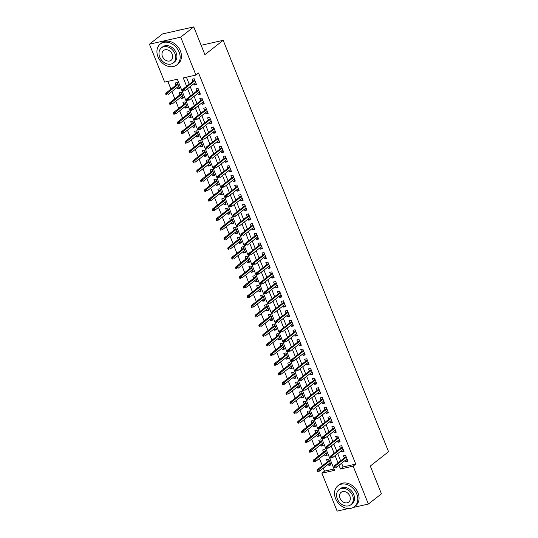 <?xml version="1.0" encoding="UTF-8"?>
<svg xmlns="http://www.w3.org/2000/svg" width="538" height="538" viewBox="0 0 538 538"><rect width="100%" height="100%" fill="white"/><g stroke="black" fill="none" stroke-linecap="round" stroke-linejoin="round"><path stroke-width="0.81" d="M348.456 508.545L337.138 511.1L321.899 473.198L334.569 470.34L177.345 79.241L164.675 82.099L149.443 44.19L180.694 37.149L195.933 75.051L183.263 77.909L186.632 86.288M323.304 468.147L324.508 471.147L321.899 473.198M167.829 81.386L170.95 89.147M171.904 91.534L174.83 98.804M175.791 101.191L178.71 108.461M179.672 110.848L182.597 118.118M183.552 120.505L186.478 127.775M187.432 130.162L190.358 137.432M191.32 139.819L194.238 147.089M195.2 149.477L198.125 156.746M199.08 159.134L202.006 166.403M202.96 168.791L205.886 176.06M206.848 178.448L209.766 185.718M210.728 188.105L213.653 195.375M214.608 197.762L217.534 205.032M218.489 207.419L221.414 214.689M222.376 217.076L225.294 224.346M226.256 226.727L229.181 234.003M230.136 236.384L233.062 243.66M234.017 246.041L236.942 253.317M237.904 255.698L240.822 262.974M241.784 265.355L244.709 272.631M245.664 275.012L248.59 282.289M249.545 284.669L252.47 291.946M253.432 294.326L256.35 301.603M257.312 303.983L260.237 311.253M261.192 313.641L264.118 320.91M265.073 323.298L267.998 330.567M268.96 332.955L271.878 340.224M272.84 342.612L275.765 349.882M276.72 352.269L279.646 359.539M280.601 361.926L283.526 369.196M284.488 371.583L287.406 378.853M288.368 381.24L291.293 388.51M292.248 390.897L295.174 398.167M296.129 400.554L299.054 407.824M300.016 410.212L302.934 417.481M303.896 419.869L306.821 427.138M307.776 429.526L310.702 436.795M311.657 439.183L314.582 446.453M315.544 448.84L318.462 456.11M319.424 458.49L322.349 465.767M180.694 37.149L193.747 26.9L162.496 33.948L149.443 44.19M193.875 83.74L194.379 84.997L196.491 84.52L194.164 78.723L192.053 79.2L192.92 81.359M197.762 93.397L198.266 94.654L200.378 94.177L198.045 88.38L195.933 88.857L196.8 91.009M201.642 103.054L202.147 104.311L204.258 103.834L201.925 98.037L199.82 98.515L200.681 100.667M205.523 112.711L206.027 113.969L208.139 113.491L205.812 107.694L203.7 108.172L204.561 110.324M209.403 122.368L209.907 123.626L212.019 123.148L209.692 117.351L207.581 117.829L208.448 119.981M213.29 132.025L213.794 133.283L215.906 132.805L213.573 127.008L211.461 127.486L212.328 129.638M217.17 141.682L217.675 142.94L219.786 142.462L217.453 136.665L215.348 137.143L216.209 139.295M221.051 151.339L221.555 152.597L223.667 152.119L221.34 146.323L219.228 146.8L220.089 148.952M224.931 160.996L225.435 162.254L227.547 161.777L225.22 155.98L223.109 156.457L223.976 158.609M228.818 170.654L229.322 171.904L231.434 171.434L229.101 165.637L226.989 166.114L227.856 168.266M232.698 180.311L233.203 181.562L235.314 181.091L232.988 175.294L230.876 175.771L231.737 177.923M236.579 189.968L237.083 191.219L239.195 190.748L236.868 184.951L234.756 185.428L235.617 187.58M240.459 199.625L240.963 200.876L243.075 200.405L240.748 194.608L238.637 195.086L239.504 197.238M244.346 209.282L244.851 210.533L246.962 210.062L244.629 204.265L242.517 204.743L243.384 206.895M248.226 218.939L248.731 220.19L250.843 219.712L248.516 213.922L246.404 214.4L247.265 216.552M252.107 228.589L252.611 229.847L254.723 229.37L252.396 223.579L250.284 224.057L251.152 226.209M255.987 238.247L256.491 239.504L258.603 239.027L256.276 233.236L254.165 233.714L255.032 235.866M259.874 247.904L260.379 249.161L262.49 248.684L260.157 242.894L258.045 243.371L258.913 245.523M263.755 257.561L264.259 258.818L266.371 258.341L264.044 252.551L261.932 253.028L262.793 255.18M267.635 267.218L268.139 268.475L270.251 267.998L267.924 262.208L265.812 262.678L266.68 264.837M271.515 276.875L272.02 278.133L274.131 277.655L271.804 271.865L269.693 272.336L270.56 274.494M275.402 286.532L275.907 287.79L278.018 287.312L275.685 281.522L273.573 281.993L274.441 284.151M279.283 296.189L279.787 297.447L281.899 296.969L279.572 291.179L277.46 291.65L278.321 293.809M283.163 305.846L283.667 307.104L285.779 306.626L283.452 300.836L281.34 301.307L282.208 303.466M287.043 315.503L287.548 316.761L289.659 316.283L287.332 310.487L285.221 310.964L286.088 313.123M290.93 325.16L291.435 326.418L293.546 325.941L291.213 320.144L289.101 320.621L289.969 322.773M294.811 334.818L295.315 336.075L297.427 335.598L295.1 329.801L292.988 330.278L293.849 332.43M298.691 344.475L299.195 345.732L301.307 345.255L298.98 339.458L296.868 339.935L297.736 342.087M302.571 354.132L303.076 355.389L305.187 354.912L302.86 349.115L300.749 349.592L301.616 351.744M306.458 363.789L306.963 365.046L309.074 364.569L306.741 358.772L304.629 359.25L305.497 361.401M310.339 373.446L310.843 374.704L312.955 374.226L310.628 368.429L308.516 368.907L309.377 371.059M314.219 383.103L314.723 384.361L316.835 383.883L314.508 378.086L312.396 378.564L313.264 380.716M318.099 392.76L318.604 394.018L320.715 393.54L318.388 387.743L316.277 388.221L317.144 390.373M321.986 402.417L322.491 403.668L324.602 403.197L322.269 397.4L320.157 397.878L321.025 400.03M325.867 412.074L326.371 413.325L328.483 412.854L326.156 407.058L324.044 407.535L324.905 409.687M329.747 421.731L330.251 422.982L332.363 422.512L330.036 416.715L327.924 417.192L328.792 419.344M333.627 431.389L334.132 432.639L336.243 432.169L333.916 426.372L331.805 426.849L332.672 429.001M337.514 441.046L338.019 442.297L340.13 441.819L337.797 436.029L335.685 436.506L336.553 438.658M341.395 450.703L341.899 451.954L344.011 451.476L341.684 445.686L339.572 446.163L340.433 448.315M330.641 464.045L328.886 465.424L328.382 464.166M328.886 465.424L330.998 464.946L328.671 459.149L326.559 459.627L327.427 461.779M326.754 454.388L325.006 455.767L324.501 454.509M325.006 455.767L327.117 455.289L324.791 449.492L322.679 449.97L323.54 452.122M322.874 444.731L321.125 446.11L320.621 444.852M321.125 446.11L323.237 445.632L320.904 439.835L318.792 440.313L319.659 442.465M318.994 435.074L317.238 436.452L316.734 435.195M317.238 436.452L319.35 435.975L317.023 430.178L314.912 430.656L315.779 432.808M315.113 425.423L313.358 426.795L312.854 425.538M313.358 426.795L315.47 426.318L313.143 420.521L311.031 420.998L311.899 423.15M311.226 415.766L309.478 417.138L308.973 415.881M309.478 417.138L311.589 416.661L309.263 410.864L307.151 411.341L308.012 413.5M307.346 406.109L305.597 407.481L305.093 406.224M305.597 407.481L307.709 407.004L305.376 401.214L303.264 401.684L304.131 403.843M303.466 396.452L301.71 397.824L301.206 396.567M301.71 397.824L303.822 397.347L301.495 391.556L299.384 392.027L300.251 394.186M299.585 386.795L297.83 388.167L297.326 386.909M297.83 388.167L299.942 387.69L297.615 381.899L295.503 382.37L296.371 384.529M295.698 377.138L293.95 378.51L293.445 377.252M293.95 378.51L296.061 378.032L293.735 372.242L291.623 372.713L292.484 374.872M291.818 367.481L290.069 368.853L289.565 367.595M290.069 368.853L292.181 368.375L289.847 362.585L287.736 363.056L288.603 365.215M287.938 357.824L286.182 359.196L285.678 357.938M286.182 359.196L288.294 358.718L285.967 352.928L283.856 353.405L284.723 355.557M284.057 348.167L282.302 349.539L281.798 348.281M282.302 349.539L284.414 349.061L282.087 343.271L279.975 343.748L280.843 345.9M280.17 338.51L278.422 339.881L277.917 338.624M278.422 339.881L280.533 339.404L278.207 333.614L276.095 334.091L276.956 336.243M276.29 328.853L274.541 330.224L274.037 328.974M274.541 330.224L276.653 329.747L274.319 323.957L272.208 324.434L273.075 326.586M272.41 319.195L270.654 320.567L270.15 319.316M270.654 320.567L272.766 320.09L270.439 314.3L268.327 314.777L269.195 316.929M268.529 309.538L266.774 310.91L266.27 309.659M266.774 310.91L268.886 310.439L266.559 304.642L264.447 305.12L265.315 307.272M264.642 299.881L262.894 301.253L262.389 300.002M262.894 301.253L265.005 300.782L262.678 294.985L260.567 295.463L261.428 297.615M260.762 290.224L259.013 291.596L258.509 290.345M259.013 291.596L261.125 291.125L258.791 285.328L256.68 285.806L257.547 287.958M256.882 280.567L255.126 281.939L254.622 280.688M255.126 281.939L257.238 281.468L254.911 275.671L252.799 276.149L253.667 278.301M253.001 270.91L251.246 272.282L250.742 271.031M251.246 272.282L253.358 271.811L251.031 266.014L248.919 266.492L249.787 268.644M249.114 261.253L247.366 262.631L246.861 261.374M247.366 262.631L249.477 262.154L247.15 256.357L245.039 256.834L245.9 258.986M245.234 251.596L243.485 252.974L242.981 251.717M243.485 252.974L245.597 252.497L243.263 246.7L241.152 247.177L242.019 249.329M241.354 241.939L239.598 243.317L239.094 242.06M239.598 243.317L241.71 242.84L239.383 237.043L237.271 237.52L238.139 239.672M237.473 232.281L235.718 233.66L235.214 232.403M235.718 233.66L237.83 233.183L235.503 227.386L233.391 227.863L234.259 230.015M233.586 222.624L231.838 224.003L231.333 222.745M231.838 224.003L233.949 223.526L231.622 217.729L229.511 218.206L230.372 220.358M229.706 212.967L227.957 214.346L227.453 213.088M227.957 214.346L230.069 213.868L227.735 208.071L225.624 208.549L226.491 210.701M225.826 203.31L224.07 204.689L223.566 203.431M224.07 204.689L226.182 204.211L223.855 198.414L221.743 198.892L222.611 201.044M221.945 193.66L220.19 195.032L219.686 193.774M220.19 195.032L222.302 194.554L219.975 188.757L217.863 189.235L218.731 191.387M218.058 184.003L216.31 185.375L215.805 184.117M216.31 185.375L218.421 184.897L216.094 179.1L213.983 179.578L214.844 181.736M214.178 174.346L212.429 175.718L211.925 174.46M212.429 175.718L214.541 175.24L212.207 169.45L210.096 169.921L210.963 172.079M210.297 164.689L208.542 166.06L208.038 164.803M208.542 166.06L210.654 165.583L208.327 159.793L206.215 160.263L207.083 162.422M206.417 155.031L204.662 156.403L204.158 155.146M204.662 156.403L206.774 155.926L204.447 150.136L202.335 150.606L203.203 152.765M202.53 145.374L200.782 146.746L200.277 145.489M200.782 146.746L202.893 146.269L200.566 140.479L198.455 140.949L199.316 143.108M198.65 135.717L196.901 137.089L196.397 135.832M196.901 137.089L199.013 136.612L196.679 130.821L194.568 131.299L195.435 133.451M194.769 126.06L193.014 127.432L192.51 126.174M193.014 127.432L195.126 126.955L192.799 121.164L190.687 121.642L191.555 123.794M190.882 116.403L189.134 117.775L188.63 116.517M189.134 117.775L191.246 117.297L188.919 111.507L186.807 111.985L187.675 114.137M187.002 106.746L185.254 108.118L184.749 106.86M185.254 108.118L187.365 107.64L185.038 101.85L182.927 102.328L183.788 104.48M183.122 97.089L181.373 98.461L180.869 97.21M181.373 98.461L183.485 97.983L181.151 92.193L179.04 92.671L179.907 94.823M324.508 471.147L334.031 469.001M176.982 87.553L177.486 88.804L179.598 88.326L177.271 82.536L175.159 83.013L176.027 85.165M341.596 463.245L343.096 466.957L355.759 464.099L198.542 73L195.933 75.051M186.41 77.196L189.241 84.244M190.203 86.625L193.122 93.901M194.084 96.282L197.009 103.558M197.964 105.939L200.889 113.209M201.844 115.596L204.77 122.866M205.731 125.253L208.65 132.523M209.612 134.91L212.537 142.18M213.492 144.567L216.417 151.837M217.372 154.224L220.298 161.494M221.259 163.882L224.178 171.151M225.14 173.539L228.065 180.808M229.02 183.196L231.945 190.465M232.9 192.853L235.826 200.123M236.787 202.51L239.706 209.78M240.668 212.167L243.593 219.437M244.548 221.824L247.473 229.094M248.428 231.481L251.354 238.751M252.315 241.138L255.234 248.408M256.196 250.789L259.121 258.065M260.076 260.446L263.001 267.722M263.956 270.103L266.882 277.379M267.843 279.76L270.762 287.036M271.724 289.417L274.649 296.694M275.604 299.074L278.529 306.351M279.484 308.731L282.41 316.008M283.371 318.388L286.29 325.665M287.252 328.046L290.177 335.315M291.132 337.703L294.057 344.972M295.012 347.36L297.938 354.629M298.899 357.017L301.818 364.287M302.78 366.674L305.705 373.944M306.66 376.331L309.585 383.601M310.54 385.988L313.466 393.258M314.427 395.645L317.346 402.915M318.308 405.302L321.233 412.572M322.188 414.959L325.113 422.229M326.068 424.616L328.994 431.886M329.955 434.274L332.874 441.543M333.836 443.931L336.761 451.2M337.716 453.588L340.641 460.858M345.275 460.353L345.779 461.611L347.891 461.133L345.564 455.343L343.452 455.82L344.32 457.972M193.747 26.9L204.911 54.661L223.183 40.316L201.138 45.293M223.183 40.316L388.557 451.698L370.285 466.043L381.442 493.81L368.389 504.052L353.291 507.455M355.759 464.099L353.15 466.15L368.389 504.052M338.987 465.289L340.48 469.008L353.15 466.15M187.587 88.676L190.513 95.946M191.474 98.333L194.393 105.603M195.355 107.99L198.28 115.26M199.235 117.647L202.16 124.917M203.115 127.304L206.041 134.574M207.002 136.961L209.921 144.231M210.883 146.618L213.808 153.888M214.763 156.276L217.688 163.545M218.643 165.933L221.569 173.202M222.53 175.59L225.449 182.859M226.411 185.24L229.336 192.517M230.291 194.897L233.216 202.174M234.171 204.554L237.097 211.831M238.058 214.211L240.977 221.488M241.939 223.869L244.864 231.145M245.819 233.526L248.744 240.802M249.699 243.183L252.625 250.459M253.586 252.84L256.505 260.116M257.467 262.497L260.392 269.767M261.347 272.154L264.272 279.424M265.227 281.811L268.153 289.081M269.114 291.468L272.033 298.738M272.995 301.125L275.92 308.395M276.875 310.782L279.8 318.052M280.755 320.44L283.681 327.709M284.642 330.097L287.561 337.366M288.523 339.754L291.448 347.023M292.403 349.411L295.328 356.681M296.283 359.068L299.209 366.338M300.17 368.725L303.089 375.995M304.051 378.382L306.976 385.652M307.931 388.039L310.856 395.309M311.811 397.696L314.737 404.966M315.698 407.347L318.617 414.623M319.579 417.004L322.504 424.28M323.459 426.661L326.384 433.937M327.339 436.318L330.265 443.594M331.226 445.975L334.145 453.252M335.107 455.632L338.032 462.909M343.096 466.957L340.48 469.008M347.528 460.239L345.779 461.611M179.241 87.432L177.486 88.804M343.647 450.582L341.899 451.954M339.767 440.925L338.019 442.297M335.887 431.268L334.132 432.639M332 421.61L330.251 422.982M328.119 411.953L326.371 413.325M324.239 402.296L322.491 403.668M320.359 392.639L318.604 394.018M316.472 382.982L314.723 384.361M312.591 373.325L310.843 374.704M308.711 363.668L306.963 365.046M304.831 354.011L303.076 355.389M300.944 344.354L299.195 345.732M297.063 334.697L295.315 336.075M293.183 325.039L291.435 326.418M289.303 315.389L287.548 316.761M285.416 305.732L283.667 307.104M281.535 296.075L279.787 297.447M277.655 286.418L275.907 287.79M273.775 276.761L272.02 278.133M269.888 267.104L268.139 268.475M266.007 257.446L264.259 258.818M262.127 247.789L260.379 249.161M258.247 238.132L256.491 239.504M254.36 228.475L252.611 229.847M250.479 218.818L248.731 220.19M246.599 209.161L244.851 210.533M242.719 199.504L240.963 200.876M238.832 189.847L237.083 191.219M234.951 180.19L233.203 181.562M231.071 170.533L229.322 171.904M227.191 160.875L225.435 162.254M223.304 151.218L221.555 152.597M219.423 141.561L217.675 142.94M215.543 131.904L213.794 133.283M211.663 122.247L209.907 123.626M207.776 112.59L206.027 113.969M203.895 102.933L202.147 104.311M200.015 93.282L198.266 94.654M196.135 83.625L194.379 84.997M346.069 456.601L334.172 465.935L335.692 465.592L346.324 457.246M334.831 466.587L333.984 466.776L334.374 467.744L335.214 467.556L334.831 466.587L335.692 465.592L336.391 467.334L347.023 458.981M335.214 467.556L334.374 467.744M334.172 465.935L333.984 466.776M317.09 470.589L317.481 471.55L318.328 471.362L317.938 470.394L317.09 470.589L317.279 469.741L318.799 469.398L319.498 471.14L330.13 462.794M318.328 471.362L317.481 471.55M317.938 470.394L329.438 461.053M317.279 469.741L329.175 460.407M335.591 498.632A13.329 10.43 -128.1 0 0 354.381 506.735A13.329 10.43 -128.1 0 0 356.707 493.871A13.329 10.43 -128.1 0 0 337.918 485.767A13.329 10.43 -128.1 0 0 335.591 498.632M354.381 506.735L355.685 505.713A13.329 10.43 -128.1 0 0 358.012 492.848A13.329 10.43 -128.1 0 0 339.229 484.745L337.918 485.767M339.021 489.647L340.224 488.706A9.597 7.512 51.9 0 1 353.748 494.536A9.597 7.512 51.9 0 1 352.074 503.803L350.87 504.745A9.597 7.512 -128.1 0 0 352.551 495.478A9.597 7.512 -128.1 0 0 339.021 489.647A9.597 7.512 -128.1 0 0 337.346 498.908A9.597 7.512 -128.1 0 0 350.87 504.745M349.848 496.09A6.187 4.842 -128.1 0 0 341.132 492.331A6.187 4.842 -128.1 0 0 340.05 498.302A6.187 4.842 -128.1 0 0 348.765 502.062A6.187 4.842 -128.1 0 0 349.848 496.09M157.99 56.833A13.329 10.43 -128.1 0 0 176.773 64.937A13.329 10.43 -128.1 0 0 179.107 52.072A13.329 10.43 -128.1 0 0 160.317 43.968A13.329 10.43 -128.1 0 0 157.99 56.833M176.773 64.937L178.078 63.914A13.329 10.43 -128.1 0 0 180.412 51.049A13.329 10.43 -128.1 0 0 161.622 42.946L160.317 43.968M161.42 47.848L162.624 46.907A9.597 7.512 51.9 0 1 176.148 52.737A9.597 7.512 51.9 0 1 174.473 62.005L173.27 62.946A9.597 7.512 -128.1 0 0 174.951 53.679A9.597 7.512 -128.1 0 0 161.42 47.848A9.597 7.512 -128.1 0 0 159.746 57.109A9.597 7.512 -128.1 0 0 173.27 62.946M172.247 54.291A6.187 4.842 -128.1 0 0 163.525 50.532A6.187 4.842 -128.1 0 0 162.449 56.497A6.187 4.842 -128.1 0 0 171.165 60.263A6.187 4.842 -128.1 0 0 172.247 54.291M180.903 29.798A13.329 10.43 -128.1 0 0 178.112 30.424M342.188 446.944L330.292 456.278L331.811 455.935L342.444 447.589M330.951 456.93L330.103 457.118L330.493 458.087L331.334 457.899L330.951 456.93L331.811 455.935L332.511 457.677L343.143 449.324M331.334 457.899L330.493 458.087M330.292 456.278L330.103 457.118M338.301 437.286L326.405 446.621L327.924 446.278L338.563 437.932M327.064 447.273L326.223 447.461L326.606 448.43L327.454 448.241L327.064 447.273L327.924 446.278L328.624 448.019L339.263 439.667M327.454 448.241L326.606 448.43M326.405 446.621L326.223 447.461M334.421 427.629L322.524 436.964L324.044 436.621L334.683 428.275M323.183 437.616L322.336 437.804L322.726 438.773L323.573 438.584L323.183 437.616L324.044 436.621L324.744 438.362L335.382 430.01M323.573 438.584L322.726 438.773M322.524 436.964L322.336 437.804M330.54 417.972L318.644 427.306L320.164 426.964L330.796 418.618M319.303 427.959L318.456 428.154L318.846 429.116L319.686 428.927L319.303 427.959L320.164 426.964L320.863 428.705L331.495 420.353M319.686 428.927L318.846 429.116M318.644 427.306L318.456 428.154M313.21 460.931L313.6 461.893L314.441 461.705L314.058 460.743L313.21 460.931L313.398 460.084L314.918 459.748L315.618 461.483L326.25 453.137M314.441 461.705L313.6 461.893M314.058 460.743L325.551 451.395M313.398 460.084L325.295 450.75M309.33 451.274L309.713 452.236L310.56 452.048L310.17 451.086L309.33 451.274L309.511 450.434L311.031 450.091L311.731 451.826L322.37 443.48M310.56 452.048L309.713 452.236M310.17 451.086L321.67 441.738M309.511 450.434L321.408 441.093M305.443 441.617L305.833 442.586L306.68 442.391L306.29 441.429L305.443 441.617L305.631 440.777L307.151 440.434L307.85 442.169L318.489 433.823M306.68 442.391L305.833 442.586M306.29 441.429L317.79 432.081M305.631 440.777L317.528 431.436M301.562 431.96L301.952 432.929L302.8 432.734L302.41 431.772L301.562 431.96L301.751 431.12L303.271 430.777L303.97 432.512L314.602 424.166M302.8 432.734L301.952 432.929M302.41 431.772L313.91 422.424M301.751 431.12L313.647 421.779M326.66 408.315L314.764 417.649L316.283 417.306L326.916 408.961M315.423 418.302L314.575 418.497L314.965 419.458L315.806 419.27L315.423 418.302L316.283 417.306L316.983 419.048L327.615 410.696M315.806 419.27L314.965 419.458M314.764 417.649L314.575 418.497M297.682 422.303L298.072 423.272L298.913 423.076L298.529 422.115L297.682 422.303L297.87 421.462L299.39 421.12L300.09 422.855L310.722 414.509M298.913 423.076L298.072 423.272M298.529 422.115L310.022 412.767M297.87 421.462L309.767 412.121M322.773 398.658L310.877 407.992L312.396 407.649L323.035 399.304M311.536 408.645L310.695 408.84L311.078 409.801L311.926 409.613L311.536 408.645L312.396 407.649L313.096 409.391L323.735 401.039M311.926 409.613L311.078 409.801M310.877 407.992L310.695 408.84M293.802 412.646L294.185 413.614L295.032 413.419L294.642 412.458L293.802 412.646L293.983 411.805L295.503 411.462L296.203 413.197L306.842 404.852M295.032 413.419L294.185 413.614M294.642 412.458L306.142 403.11M293.983 411.805L305.88 402.464M318.893 389.001L306.996 398.335L308.516 397.992L319.155 389.647M307.655 398.988L306.808 399.183L307.198 400.144L308.045 399.956L307.655 398.988L308.516 397.992L309.216 399.734L319.854 391.382M308.045 399.956L307.198 400.144M306.996 398.335L306.808 399.183M289.915 402.989L290.305 403.957L291.152 403.762L290.762 402.801L289.915 402.989L290.103 402.148L291.623 401.805L292.322 403.54L302.961 395.195M291.152 403.762L290.305 403.957M290.762 402.801L302.262 393.453M290.103 402.148L302 392.807M315.012 379.344L303.116 388.678L304.636 388.335L315.268 379.989M303.775 389.33L302.928 389.525L303.318 390.487L304.158 390.299L303.775 389.33L304.636 388.335L305.335 390.077L315.967 381.731M304.158 390.299L303.318 390.487M303.116 388.678L302.928 389.525M286.034 393.332L286.424 394.3L287.272 394.105L286.882 393.144L286.034 393.332L286.223 392.491L287.743 392.148L288.442 393.883L299.074 385.538M287.272 394.105L286.424 394.3M286.882 393.144L298.382 383.796M286.223 392.491L298.119 383.15M311.132 369.687L299.236 379.021L300.755 378.678L311.388 370.332M299.895 379.673L299.047 379.868L299.437 380.83L300.278 380.642L299.895 379.673L300.755 378.678L301.455 380.42L312.087 372.074M300.278 380.642L299.437 380.83M299.236 379.021L299.047 379.868M282.154 383.675L282.544 384.643L283.385 384.448L283.001 383.486L282.154 383.675L282.342 382.834L283.862 382.491L284.562 384.226L295.194 375.88M283.385 384.448L282.544 384.643M283.001 383.486L294.494 374.145M282.342 382.834L294.239 373.493M307.245 360.03L295.349 369.364L296.868 369.021L307.507 360.675M296.008 370.016L295.167 370.211L295.55 371.173L296.398 370.985L296.008 370.016L296.868 369.021L297.568 370.763L308.207 362.417M296.398 370.985L295.55 371.173M295.349 369.364L295.167 370.211M278.274 374.018L278.657 374.986L279.504 374.791L279.114 373.829L278.274 374.018L278.455 373.177L279.975 372.834L280.675 374.569L291.314 366.223M279.504 374.791L278.657 374.986M279.114 373.829L290.614 364.488M278.455 373.177L290.352 363.836M303.365 350.373L291.468 359.707L292.988 359.371L303.627 351.018M292.127 360.359L291.28 360.554L291.67 361.516L292.517 361.328L292.127 360.359L292.988 359.371L293.687 361.106L304.326 352.76M292.517 361.328L291.67 361.516M291.468 359.707L291.28 360.554M274.387 364.36L274.777 365.329L275.624 365.141L275.234 364.172L274.387 364.36L274.575 363.52L276.095 363.177L276.794 364.912L287.433 356.566M275.624 365.141L274.777 365.329M275.234 364.172L286.734 354.831M274.575 363.52L286.472 354.179M299.484 340.715L287.588 350.056L289.108 349.713L299.74 341.361M288.247 350.709L287.4 350.897L287.79 351.859L288.63 351.67L288.247 350.709L289.108 349.713L289.807 351.449L300.439 343.103M288.63 351.67L287.79 351.859M287.588 350.056L287.4 350.897M270.506 354.703L270.896 355.672L271.744 355.483L271.354 354.515L270.506 354.703L270.695 353.863L272.215 353.52L272.914 355.255L283.546 346.909M271.744 355.483L270.896 355.672M271.354 354.515L282.853 345.174M270.695 353.863L282.591 344.528M266.626 345.046L267.016 346.015L267.857 345.826L267.473 344.858L266.626 345.046L266.814 344.206L268.334 343.863L269.034 345.598L279.666 337.252M267.857 345.826L267.016 346.015M267.473 344.858L278.966 335.517M266.814 344.206L278.711 334.871M262.746 335.389L263.129 336.358L263.976 336.169L263.586 335.201L262.746 335.389L262.927 334.549L264.447 334.206L265.147 335.947L275.786 327.595M263.976 336.169L263.129 336.358M263.586 335.201L275.086 325.86M262.927 334.549L274.824 325.214M295.604 331.058L283.708 340.399L285.227 340.056L295.86 331.704M284.367 341.052L283.519 341.24L283.909 342.202L284.75 342.013L284.367 341.052L285.227 340.056L285.927 341.791L296.559 333.446M284.75 342.013L283.909 342.202M283.708 340.399L283.519 341.24M291.717 321.401L279.821 330.742L281.34 330.399L291.979 322.047M280.48 331.395L279.639 331.583L280.022 332.551L280.87 332.356L280.48 331.395L281.34 330.399L282.04 332.134L292.679 323.789M280.87 332.356L280.022 332.551M279.821 330.742L279.639 331.583M287.837 311.744L275.94 321.085L277.46 320.742L288.099 312.39M276.599 321.737L275.752 321.926L276.142 322.894L276.989 322.699L276.599 321.737L277.46 320.742L278.159 322.477L288.798 314.131M276.989 322.699L276.142 322.894M275.94 321.085L275.752 321.926M258.859 325.732L259.249 326.7L260.096 326.512L259.706 325.544L258.859 325.732L259.047 324.891L260.567 324.548L261.266 326.29L271.905 317.938M260.096 326.512L259.249 326.7M259.706 325.544L271.206 316.203M259.047 324.891L270.944 315.557M283.956 302.087L272.06 311.428L273.58 311.085L284.212 302.733M272.719 312.08L271.872 312.269L272.262 313.237L273.102 313.042L272.719 312.08L273.58 311.085L274.279 312.82L284.911 304.474M273.102 313.042L272.262 313.237M272.06 311.428L271.872 312.269M254.978 316.075L255.368 317.043L256.216 316.855L255.826 315.887L254.978 316.075L255.167 315.234L256.687 314.891L257.386 316.633L268.018 308.281M256.216 316.855L255.368 317.043M255.826 315.887L267.325 306.546M255.167 315.234L267.063 305.9M280.076 292.43L268.18 301.771L269.699 301.428L280.332 293.075M268.839 302.423L267.991 302.612L268.381 303.58L269.222 303.385L268.839 302.423L269.699 301.428L270.392 303.163L281.031 294.817M269.222 303.385L268.381 303.58M268.18 301.771L267.991 302.612M251.098 306.425L251.488 307.386L252.329 307.198L251.945 306.23L251.098 306.425L251.286 305.577L252.806 305.234L253.506 306.976L264.138 298.624M252.329 307.198L251.488 307.386M251.945 306.23L263.438 296.889M251.286 305.577L263.183 296.243M276.189 282.773L264.293 292.114L265.812 291.771L276.451 283.418M264.952 292.766L264.111 292.954L264.494 293.923L265.342 293.728L264.952 292.766L265.812 291.771L266.512 293.506L277.151 285.16M265.342 293.728L264.494 293.923M264.293 292.114L264.111 292.954M247.218 296.768L247.601 297.729L248.448 297.541L248.058 296.572L247.218 296.768L247.399 295.92L248.919 295.577L249.619 297.319L260.257 288.967M248.448 297.541L247.601 297.729M248.058 296.572L259.558 287.231M247.399 295.92L259.296 286.586M272.309 273.116L260.412 282.457L261.932 282.114L272.571 273.761M261.071 283.109L260.224 283.297L260.614 284.266L261.461 284.071L261.071 283.109L261.932 282.114L262.631 283.849L273.27 275.503M261.461 284.071L260.614 284.266M260.412 282.457L260.224 283.297M243.331 287.11L243.721 288.072L244.568 287.884L244.178 286.915L243.331 287.11L243.519 286.263L245.039 285.92L245.738 287.662L256.377 279.309M244.568 287.884L243.721 288.072M244.178 286.915L255.678 277.574M243.519 286.263L255.416 276.929M268.428 263.459L256.532 272.8L258.052 272.457L268.684 264.111M257.191 273.452L256.344 273.64L256.734 274.609L257.574 274.414L257.191 273.452L258.052 272.457L258.751 274.192L269.383 265.846M257.574 274.414L256.734 274.609M256.532 272.8L256.344 273.64M239.45 277.453L239.84 278.415L240.688 278.227L240.298 277.258L239.45 277.453L239.639 276.606L241.159 276.263L241.858 278.005L252.49 269.652M240.688 278.227L239.84 278.415M240.298 277.258L251.797 267.917M239.639 276.606L251.535 267.272M264.548 253.801L252.652 263.143L254.171 262.8L264.804 254.454M253.304 263.795L252.463 263.983L252.853 264.952L253.694 264.763L253.304 263.795L254.171 262.8L254.864 264.535L265.503 256.189M253.694 264.763L252.853 264.952M252.652 263.143L252.463 263.983M235.57 267.796L235.96 268.758L236.801 268.57L236.417 267.601L235.57 267.796L235.758 266.949L237.278 266.606L237.978 268.348L248.61 259.995M236.801 268.57L235.96 268.758M236.417 267.601L247.91 258.26M235.758 266.949L247.655 257.615M260.661 244.144L248.764 253.485L250.284 253.142L260.923 244.797M249.424 254.138L248.583 254.326L248.966 255.294L249.814 255.106L249.424 254.138L250.284 253.142L250.984 254.877L261.623 246.532M249.814 255.106L248.966 255.294M248.764 253.485L248.583 254.326M231.69 258.139L232.073 259.101L232.92 258.913L232.53 257.944L231.69 258.139L231.871 257.292L233.391 256.949L234.091 258.691L244.729 250.345M232.92 258.913L232.073 259.101M232.53 257.944L244.03 248.603M231.871 257.292L243.768 247.957M256.781 234.494L244.884 243.828L246.404 243.485L257.043 235.14M245.543 244.481L244.696 244.669L245.086 245.637L245.933 245.449L245.543 244.481L246.404 243.485L247.103 245.22L257.742 236.875M245.933 245.449L245.086 245.637M244.884 243.828L244.696 244.669M252.9 224.837L241.004 234.171L242.524 233.828L253.156 225.483M241.663 234.824L240.816 235.012L241.206 235.98L242.046 235.792L241.663 234.824L242.524 233.828L243.223 235.57L253.855 227.218M242.046 235.792L241.206 235.98M241.004 234.171L240.816 235.012M249.02 215.18L237.124 224.514L238.643 224.171L249.276 215.825M237.776 225.166L236.935 225.355L237.325 226.323L238.166 226.135L237.776 225.166L238.643 224.171L239.336 225.913L249.975 217.56M238.166 226.135L237.325 226.323M237.124 224.514L236.935 225.355M227.803 248.482L228.193 249.444L229.04 249.255L228.65 248.287L227.803 248.482L227.991 247.635L229.511 247.292L230.21 249.033L240.849 240.688M229.04 249.255L228.193 249.444M228.65 248.287L240.15 238.946M227.991 247.635L239.887 238.3M223.922 238.825L224.312 239.787L225.16 239.598L224.77 238.63L223.922 238.825L224.111 237.978L225.63 237.635L226.33 239.376L236.962 231.031M225.16 239.598L224.312 239.787M224.77 238.63L236.269 229.289M224.111 237.978L236.007 228.643M220.042 229.168L220.432 230.129L221.273 229.941L220.889 228.98L220.042 229.168L220.23 228.327L221.75 227.984L222.45 229.719L233.082 221.374M221.273 229.941L220.432 230.129M220.889 228.98L232.382 219.632M220.23 228.327L232.127 218.986M245.133 205.523L233.236 214.857L234.756 214.514L245.395 206.168M233.895 215.509L233.055 215.698L233.438 216.666L234.286 216.478L233.895 215.509L234.756 214.514L235.456 216.256L246.095 207.903M234.286 216.478L233.438 216.666M233.236 214.857L233.055 215.698M216.162 219.511L216.545 220.472L217.392 220.284L217.002 219.322L216.162 219.511L216.343 218.67L217.863 218.327L218.562 220.062L229.201 211.716M217.392 220.284L216.545 220.472M217.002 219.322L228.502 209.975M216.343 218.67L228.24 209.329M241.253 195.866L229.356 205.2L230.876 204.857L241.515 196.511M230.015 205.852L229.168 206.041L229.558 207.009L230.405 206.821L230.015 205.852L230.876 204.857L231.575 206.599L242.214 198.246M230.405 206.821L229.558 207.009M229.356 205.2L229.168 206.041M212.275 209.854L212.665 210.822L213.512 210.627L213.122 209.665L212.275 209.854L212.463 209.013L213.983 208.67L214.682 210.405L225.321 202.059M213.512 210.627L212.665 210.822M213.122 209.665L224.622 200.318M212.463 209.013L224.359 199.672M237.372 186.209L225.476 195.543L226.996 195.2L237.628 186.854M226.135 196.195L225.287 196.39L225.678 197.352L226.518 197.164L226.135 196.195L226.996 195.2L227.695 196.942L238.327 188.589M226.518 197.164L225.678 197.352M225.476 195.543L225.287 196.39M208.394 200.197L208.784 201.165L209.632 200.97L209.242 200.008L208.394 200.197L208.583 199.356L210.102 199.013L210.802 200.748L221.434 192.402M209.632 200.97L208.784 201.165M209.242 200.008L220.741 190.66M208.583 199.356L220.479 190.015M233.492 176.551L221.595 185.886L223.115 185.543L233.748 177.197M222.248 186.538L221.407 186.733L221.797 187.695L222.638 187.506L222.248 186.538L223.115 185.543L223.808 187.285L234.447 178.932M222.638 187.506L221.797 187.695M221.595 185.886L221.407 186.733M204.514 190.539L204.904 191.508L205.745 191.313L205.361 190.351L204.514 190.539L204.702 189.699L206.222 189.356L206.922 191.091L217.554 182.745M205.745 191.313L204.904 191.508M205.361 190.351L216.854 181.003M204.702 189.699L216.599 180.358M229.605 166.894L217.708 176.229L219.228 175.886L229.867 167.54M218.367 176.881L217.527 177.076L217.91 178.038L218.758 177.849L218.367 176.881L219.228 175.886L219.928 177.627L230.567 169.275M218.758 177.849L217.91 178.038M217.708 176.229L217.527 177.076M225.725 157.237L213.828 166.572L215.348 166.229L225.987 157.883M214.487 167.224L213.64 167.419L214.03 168.381L214.877 168.192L214.487 167.224L215.348 166.229L216.047 167.97L226.686 159.618M214.877 168.192L214.03 168.381M213.828 166.572L213.64 167.419M221.844 147.58L209.948 156.914L211.468 156.571L222.1 148.226M210.607 157.567L209.759 157.762L210.15 158.723L210.99 158.535L210.607 157.567L211.468 156.571L212.167 158.313L222.799 149.968M210.99 158.535L210.15 158.723M209.948 156.914L209.759 157.762M200.634 180.882L201.017 181.851L201.864 181.656L201.474 180.694L200.634 180.882L200.815 180.042L202.335 179.699L203.034 181.434L213.673 173.088M201.864 181.656L201.017 181.851M201.474 180.694L212.974 171.346M200.815 180.042L212.712 170.701M196.747 171.225L197.137 172.194L197.984 171.999L197.594 171.037L196.747 171.225L196.935 170.385L198.455 170.042L199.154 171.777L209.793 163.431M197.984 171.999L197.137 172.194M197.594 171.037L209.094 161.689M196.935 170.385L208.831 161.044M192.866 161.568L193.256 162.537L194.104 162.341L193.714 161.38L192.866 161.568L193.055 160.727L194.574 160.385L195.274 162.12L205.906 153.774M194.104 162.341L193.256 162.537M193.714 161.38L205.213 152.032M193.055 160.727L204.951 151.386M217.964 137.923L206.061 147.257L207.587 146.914L218.22 138.569M206.72 147.91L205.879 148.105L206.269 149.066L207.11 148.878L206.72 147.91L207.587 146.914L208.28 148.656L218.919 140.31M207.11 148.878L206.269 149.066M206.061 147.257L205.879 148.105M188.986 151.911L189.376 152.879L190.217 152.684L189.833 151.723L188.986 151.911L189.174 151.07L190.694 150.727L191.394 152.462L202.026 144.117M190.217 152.684L189.376 152.879M189.833 151.723L201.326 142.382M189.174 151.07L201.071 141.729M214.077 128.266L202.18 137.6L203.7 137.257L214.339 128.912M202.839 138.253L201.999 138.448L202.382 139.409L203.23 139.221L202.839 138.253L203.7 137.257L204.4 138.999L215.039 130.653M203.23 139.221L202.382 139.409M202.18 137.6L201.999 138.448M185.106 142.254L185.489 143.222L186.336 143.027L185.946 142.066L185.106 142.254L185.287 141.413L186.807 141.07L187.506 142.805L198.145 134.46M186.336 143.027L185.489 143.222M185.946 142.066L197.446 132.725M185.287 141.413L197.184 132.072M210.197 118.609L198.3 127.95L199.82 127.607L210.459 119.254M198.959 128.602L198.112 128.79L198.502 129.752L199.349 129.564L198.959 128.602L199.82 127.607L200.519 129.342L211.158 120.996M199.349 129.564L198.502 129.752M198.3 127.95L198.112 128.79M181.219 132.597L181.609 133.565L182.456 133.377L182.066 132.409L181.219 132.597L181.407 131.756L182.927 131.413L183.626 133.148L194.265 124.803M182.456 133.377L181.609 133.565M182.066 132.409L193.566 123.067M181.407 131.756L193.303 122.415M206.316 108.952L194.42 118.293L195.94 117.95L206.572 109.597M195.079 118.945L194.231 119.133L194.621 120.095L195.462 119.907L195.079 118.945L195.94 117.95L196.639 119.685L207.271 111.339M195.462 119.907L194.621 120.095M194.42 118.293L194.231 119.133M177.338 122.94L177.728 123.908L178.576 123.72L178.186 122.751L177.338 122.94L177.527 122.099L179.046 121.756L179.746 123.491L190.378 115.145M178.576 123.72L177.728 123.908M178.186 122.751L189.685 113.41M177.527 122.099L189.423 112.765M202.436 99.295L190.533 108.636L192.059 108.293L202.691 99.94M191.192 109.288L190.351 109.476L190.741 110.445L191.582 110.25L191.192 109.288L192.059 108.293L192.752 110.028L203.391 101.682M191.582 110.25L190.741 110.445M190.533 108.636L190.351 109.476M173.458 113.283L173.848 114.251L174.689 114.063L174.305 113.094L173.458 113.283L173.646 112.442L175.166 112.099L175.865 113.841L186.498 105.488M174.689 114.063L173.848 114.251M174.305 113.094L185.798 103.753M173.646 112.442L185.543 103.108M198.549 89.638L186.652 98.979L188.172 98.636L198.811 90.283M187.311 99.631L186.471 99.819L186.854 100.788L187.701 100.593L187.311 99.631L188.172 98.636L188.872 100.371L199.511 92.025M187.701 100.593L186.854 100.788M186.652 98.979L186.471 99.819M169.578 103.626L169.961 104.594L170.808 104.406L170.418 103.437L169.578 103.626L169.759 102.785L171.279 102.442L171.978 104.184L182.617 95.831M170.808 104.406L169.961 104.594M170.418 103.437L181.918 94.096M169.759 102.785L181.656 93.451M194.669 79.98L182.772 89.321L184.292 88.978L194.931 80.626M183.431 89.974L182.584 90.162L182.974 91.13L183.821 90.935L183.431 89.974L184.292 88.978L184.991 90.714L195.63 82.368M183.821 90.935L182.974 91.13M182.772 89.321L182.584 90.162M165.691 93.968L166.081 94.937L166.928 94.749L166.538 93.78L165.691 93.968L165.879 93.128L167.399 92.785L168.098 94.527L178.737 86.174M166.928 94.749L166.081 94.937M166.538 93.78L178.038 84.439M165.879 93.128L177.775 83.793"/></g></svg>
